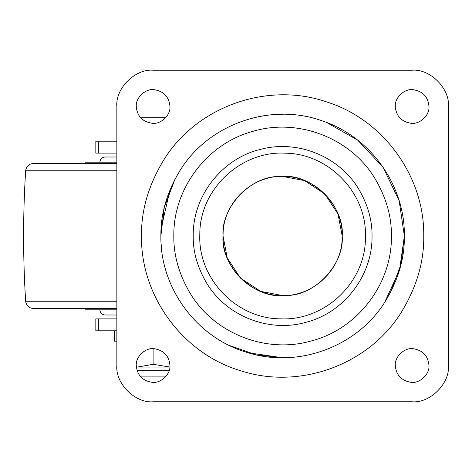 <?xml version="1.0" encoding="UTF-8"?>
<svg xmlns="http://www.w3.org/2000/svg" width="472" height="472" viewBox="0 0 472 472"><rect width="100%" height="100%" fill="white"/><g stroke="black" fill="none" stroke-linecap="round" stroke-linejoin="round"><path stroke-width="0.71" d="M116.85 308.529L33.565 308.529M116.85 309.821L85.768 309.821L85.768 308.529M116.85 163.471L33.412 163.471L116.85 163.471M116.85 315.001L105.067 315.001M116.85 162.179L85.768 162.179L85.768 163.471M116.85 156.999L105.067 156.999M169.95 106.489C169.094 96.872 163.825 91.267 154.137 89.68C145.659 88.299 135.452 97.698 136.278 106.489C137.128 116.106 142.397 121.705 152.084 123.292C160.568 124.679 170.775 115.274 169.95 106.489M428.971 106.489C428.122 96.872 422.847 91.267 413.165 89.68C404.681 88.299 394.474 97.698 395.3 106.489C396.156 116.106 401.424 121.705 411.106 123.292C419.59 124.679 429.797 115.274 428.971 106.489M169.95 365.511C169.094 355.894 163.825 350.295 154.137 348.708C145.659 347.321 135.452 356.726 136.278 365.511C137.128 375.128 142.397 380.733 152.084 382.32C160.568 383.701 170.775 374.302 169.95 365.511M428.971 365.511C428.122 355.894 422.847 350.295 413.165 348.708C404.681 347.321 394.474 356.726 395.3 365.511C396.156 375.128 401.424 380.733 411.106 382.32C419.59 383.701 429.797 374.302 428.971 365.511M223.049 236C222.282 267.164 249.611 295.348 280.781 295.549C312.429 297.336 341.769 269.943 342.159 238.248L342.2 236C342.991 204.577 315.178 176.239 283.749 176.434C252.343 175.053 223.486 202.323 223.091 233.752L223.049 236C220.695 208.081 250.089 176.038 278.987 176.534L282.622 176.422L304.552 180.605L324.748 193.874L338.017 214.07L342.2 236C344.554 263.919 315.16 295.962 286.262 295.466L282.622 295.578L260.697 291.395L240.496 278.126L227.233 257.93L223.049 236C220.43 265.246 252.697 297.921 282.103 295.572L282.179 295.572M391.412 236C392.191 283.731 357.634 329.043 311.396 340.92C266.656 353.923 215.132 334.011 190.771 294.292C179.195 275.028 173.548 255.594 173.832 236C173.088 188.841 206.777 143.972 252.272 131.529C297.354 117.658 349.841 137.494 374.479 177.708C386.055 196.971 391.695 216.406 391.412 236M160.881 236C160.557 213.568 167.147 191.396 180.664 169.483C209.621 123.393 271.435 102.265 322.547 120.991C370.579 136.904 405.082 185.402 404.368 236C404.693 258.432 398.102 280.604 384.586 302.517C356.372 347.309 297.094 368.738 246.762 352.336C196.753 337.757 160.085 288.079 160.881 236L164.244 207.586L175.082 178.935M448.4 106.489C450.022 88.547 430.081 68.605 412.139 70.222L153.111 70.222C135.169 68.605 115.227 88.547 116.85 106.489L116.85 365.511C115.227 383.453 135.169 403.395 153.111 401.778L412.139 401.778C430.081 403.395 450.022 383.453 448.4 365.511L448.4 106.489C450.022 88.547 430.081 68.605 412.139 70.222M412.139 401.778C430.081 403.395 450.022 383.453 448.4 365.511M116.85 365.511C115.227 383.453 135.169 403.395 153.111 401.778M153.111 70.222C135.169 68.605 115.227 88.547 116.85 106.489M283.07 176.428L283.147 176.428C312.553 174.079 344.82 206.754 342.2 236M248.201 352.773L282.622 357.741L290.056 357.516L282.622 357.741L256.231 354.844L229.463 345.522M206.299 330.842L201.16 326.465L206.299 330.842M162.032 252.703L161.176 244.407M404.368 236L401.005 264.414L390.167 293.065M258.19 116.737L264.892 115.557M246.992 352.407L246.667 352.307M318.222 119.581L318.783 119.752M275.194 114.484L282.622 114.259M161.105 228.678L170.073 189.596M326.624 122.49L357.634 140.113L383.099 167.253L399.17 200.824L404.368 236L399.542 269.925L384.586 302.517M116.85 141.199L95.828 141.199L95.828 153.111L98.359 153.111L98.359 141.199M116.85 153.111L98.359 153.111M98.359 330.801L98.359 318.889L95.828 318.889L95.828 330.801L116.85 330.801M98.359 318.889L116.85 318.889M140.721 376.91L153.111 376.91L140.721 376.91M165.507 376.91L153.111 376.91L165.507 376.91M137.092 370.691L169.129 370.691M153.111 367.068L169.879 367.068L153.111 364.29L137.57 367.068L153.111 367.068M114.33 341.162L116.85 341.162M136.349 367.068L169.879 367.045M137.57 367.068L136.343 367.045M153.111 364.29L153.111 348.678M116.85 301.248L25.659 301.248C26.349 305.691 28.934 308.116 33.412 308.529M116.85 170.752L25.659 170.752C26.343 166.315 28.928 163.884 33.412 163.471L33.872 163.471M358.112 188.092C338.4 156.002 297.094 139.553 260.721 149.317C221.911 158.427 192.541 196.14 193.219 236C192.983 252.101 197.626 268.072 207.137 283.908C227.233 316.683 269.842 333.031 306.706 322.105C344.501 312.187 372.662 275.07 372.03 236C372.266 219.899 367.623 203.928 358.112 188.092M365.428 239.121C364.88 282.84 324.742 320.771 281.064 318.848C237.339 319.119 198.665 279.707 199.762 236L199.821 232.879C200.346 188.605 241.505 150.415 285.69 153.193C328.86 153.736 366.543 192.841 365.487 236L365.428 239.121M141.5 236C141.116 209.999 148.763 184.298 164.427 158.893C197.632 106.111 268.013 81.461 326.895 101.999C383.559 119.799 424.617 176.611 423.75 236C424.127 262.001 416.487 287.702 400.822 313.107C368.361 364.608 300.475 389.53 242.401 371.269C183.791 354.832 140.55 296.864 141.5 236M25.659 301.248C22.916 257.747 22.916 214.253 25.659 170.752M99.881 309.821C100.2 312.96 101.928 314.682 105.061 315.001M99.881 162.179C100.2 159.04 101.928 157.318 105.061 156.999M166.067 117.239L140.16 117.239M114.259 330.801L114.259 341.162"/></g></svg>
